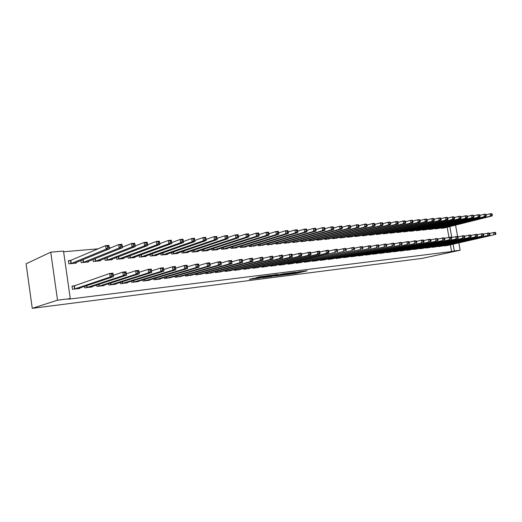 <?xml version="1.0" encoding="UTF-8"?>
<svg xmlns="http://www.w3.org/2000/svg" width="522" height="522" viewBox="0 0 522 522"><rect width="100%" height="100%" fill="white"/><g stroke="black" fill="none" stroke-linecap="round" stroke-linejoin="round"><path stroke-width="0.78" d="M286.65 274.592L296.379 273.332L307.164 270.781L297.56 271.995L299.374 272.027L286.65 274.592M253.274 278.402L249.314 279.374L259.147 278.128L271.009 275.335L259.271 276.83L256.034 277.724L268.256 275.857L261.117 277.606L253.274 278.402M70.287 298.604L57.524 300.189L50.745 252.172L63.514 251.089L70.287 298.604L68.402 299.204L451.608 251.539L454.303 250.958L453.063 244.218M57.524 300.189L32.26 308.332L422.311 258.37L460.163 250.227L454.303 250.958M274.605 276.099L285.547 274.709L296.248 272.158L285.064 273.587L274.605 276.099M271.825 276.516L261.855 277.737L272.334 275.185L277.913 274.415L273.75 275.518L276.836 275.179L283.922 273.691L271.799 276.386M50.745 252.172L26.1 263.799L32.26 308.332M84.597 286.356L84.812 287.831L92.1 286.983L92.042 286.552M80.877 260.55L81.178 262.651L88.472 261.959L88.381 261.346M108.569 283.707L108.765 285.038L115.767 284.222L115.714 283.837M104.87 258.475L105.144 260.367L112.152 259.702L112.067 259.147M131.603 281.143L131.785 282.356L138.513 281.573L138.46 281.221M127.916 256.452L128.177 258.175L134.911 257.529L134.833 257.026M153.749 278.67L153.918 279.772L160.398 279.022L160.345 278.696M150.082 254.495L150.323 256.061L156.802 255.441L156.73 254.984M175.066 276.275L175.216 277.293L181.408 276.268M171.418 252.589L171.64 254.031L177.878 253.431L177.813 253.013M195.587 273.965L195.73 274.898L201.694 273.926M191.959 250.743L192.168 252.074L198.177 251.5L198.119 251.108M215.364 271.727L215.501 272.595L221.25 271.662M211.756 248.955L211.952 250.188L217.746 249.633L217.687 249.275M234.43 269.567L234.561 270.37L240.107 269.482M230.848 247.226L231.031 248.368L236.623 247.833L236.57 247.5M252.831 267.479L252.955 268.23L258.312 267.375M249.275 245.549L249.444 246.612L254.795 245.784M270.605 265.457L270.716 266.155L275.89 265.339M267.062 243.924L267.225 244.916L272.393 244.126M287.766 263.499L287.876 264.152L292.881 263.375M284.255 242.345L284.412 243.278L289.403 242.521M304.359 261.607L304.463 262.22L309.305 261.47M300.874 240.818L301.018 241.693L305.853 240.968M320.41 259.767L320.508 260.347L325.193 259.63M316.945 239.337L317.089 240.166L321.761 239.468M335.946 257.992L336.037 258.54L340.572 257.842M332.501 237.901L332.638 238.678L337.166 238.012M350.986 256.269L351.078 256.785L355.469 256.119M347.567 236.512L347.698 237.242L352.082 236.603M365.557 254.599L365.641 255.088L369.902 254.442M362.164 235.161L362.288 235.853L366.542 235.239M379.683 252.974L379.762 253.438L383.892 252.818M376.31 233.843L376.427 234.508L380.551 233.915M393.373 251.402L393.451 251.845L397.457 251.245M390.032 232.571L390.143 233.197L394.143 232.629M406.664 249.875L406.736 250.292L410.625 249.712M403.343 231.331L403.454 231.931L407.336 231.376M419.558 248.394L419.629 248.792L423.407 248.231M416.269 230.13L416.367 230.698L420.138 230.169M432.086 246.952L432.151 247.33L435.818 246.789M428.816 228.962L428.914 229.504L432.575 228.988M444.248 245.549L444.313 245.914L447.876 245.386M441.005 227.82L441.097 228.342L444.659 227.846M451.608 251.539L450.375 244.825M448.985 237.256L447.145 227.22M171.738 242.573L180.155 239.474L183.059 239.233L183.561 242.476L180.664 242.723L141.142 256.935M160.104 243.565L159.771 243.591M148.215 244.577L147.556 244.629M136.079 245.608L135.074 245.692M123.681 246.658L122.318 246.775M111.01 247.741L109.274 247.885M98.058 248.837L63.612 251.767M434.95 228.388L435.048 228.917L438.663 228.414M438.212 246.24L438.278 246.619L441.893 246.084M422.585 229.543L422.683 230.098L426.402 229.576M425.867 247.663L425.939 248.054L429.658 247.5M409.855 230.724L409.959 231.311L413.783 230.77M413.156 249.124L413.235 249.536L417.058 248.968M396.74 231.944L396.851 232.558L400.792 231.996M400.067 250.632L400.146 251.062L404.093 250.475M383.226 233.203L383.337 233.849L387.402 233.262M386.58 252.185L386.658 252.635L390.724 252.022M369.295 234.495L369.413 235.174L373.602 234.567M372.675 253.777L372.76 254.26L376.949 253.62M354.927 235.827L355.051 236.544L359.371 235.918M358.327 255.428L358.418 255.93L362.738 255.271M340.096 237.203L340.227 237.954L344.683 237.301M343.528 257.124L343.62 257.653L348.076 256.974M324.788 238.613L324.925 239.415L329.526 238.737M328.24 258.873L328.338 259.434L332.945 258.729M308.978 240.074L309.122 240.923L313.872 240.211M312.456 260.68L312.554 261.274L317.311 260.543M292.633 241.575L292.783 242.482L297.697 241.738M296.137 262.546L296.242 263.179L301.161 262.416M275.733 243.128L275.89 244.087L280.973 243.317M279.257 264.471L279.368 265.15L284.457 264.347M258.246 244.727L258.416 245.758L263.669 244.948M261.796 266.461L261.913 267.179L267.179 266.35M240.14 246.377L240.322 247.48L245.816 246.958L245.764 246.632M243.715 268.517L243.839 269.287L249.294 268.419M221.387 248.087L221.576 249.268L227.272 248.726L227.214 248.374M224.982 270.637L225.112 271.473L230.763 270.566M201.949 249.842L202.151 251.121L208.05 250.56L207.991 250.182M205.564 272.836L205.707 273.737L211.56 272.784M181.78 251.656L181.995 253.04L188.122 252.459L188.057 252.054M185.421 275.114L185.571 276.086L191.646 275.087M160.854 253.535L161.083 255.036L167.438 254.429L167.373 253.992M164.508 277.463L164.671 278.52L170.975 277.469M139.106 255.467L139.354 257.105L145.958 256.478L145.886 255.995M142.787 279.896L142.956 281.051L149.56 280.281L149.507 279.949M116.504 257.457L116.771 259.258L123.642 258.605L123.564 258.077M120.204 282.415L120.393 283.687L127.257 282.885L127.198 282.513M92.994 259.506L93.281 261.496L100.426 260.817L100.341 260.237M96.707 285.019L96.909 286.421L104.054 285.593L103.995 285.182M70.809 260.432L68.421 260.967M70.392 260.471L68.375 260.661L68.826 263.832L76.271 263.121L76.179 262.481M74.026 285.854L72.01 286.089L72.467 289.273L79.905 288.405L79.84 287.955M74.444 285.808L109.692 273.502L112.993 273.15L113.509 276.634L77.915 288.607M451.817 237.445L449.807 226.555M460.163 250.227L458.818 242.919M457.637 236.538L455.53 225.119M284.131 274.866L294.434 272.464L288.601 273.384L281.86 275.009L284.131 274.866M269.515 276.543L276.392 275.375L269.515 276.543L269.411 275.897M443.72 228.088L491.972 215.991L490.471 216.121L490.027 213.792L486.165 214.77M491.593 214.203L490.027 213.792L491.535 213.668L492.194 214.15L491.593 214.203L491.77 215.136L492.37 215.084L492.194 214.15M491.77 215.136L490.471 216.121L442.069 228.251M492.37 215.084L491.972 215.991M445.286 245.797L493.995 234.815L446.936 245.608M489.558 233.393L495.052 232.316L495.724 232.838L495.124 232.903L495.3 233.843L495.9 233.778L495.724 232.838M495.3 233.843L493.995 234.815L493.551 232.473L495.124 232.903M495.489 234.652L495.9 233.778M437.71 228.662L485.923 216.513L484.396 216.643L483.959 214.294L480.018 215.299M485.532 214.712L483.959 214.294L485.486 214.17L486.139 214.659L485.532 214.712L485.708 215.651L486.321 215.599L486.139 214.659M485.708 215.651L484.396 216.643L436.033 228.825M486.321 215.599L485.923 216.513M431.609 229.243L479.783 217.041L478.237 217.172L477.793 214.803L473.774 215.834M479.372 215.227L477.793 214.803L479.346 214.679L479.992 215.175L479.372 215.227L479.548 216.173L480.168 216.121L479.992 215.175M479.548 216.173L478.237 217.172L429.913 229.406M480.168 216.121L479.783 217.041M439.263 246.501L487.939 235.481L440.933 246.306M483.437 234.058L489.016 232.962L489.682 233.491L489.075 233.556L489.251 234.502L489.858 234.43L489.682 233.491M489.251 234.502L487.939 235.481L487.496 233.125L489.075 233.556M489.46 235.318L489.858 234.43M433.149 247.213L481.793 236.159L434.846 247.017M477.219 234.73L482.889 233.615L483.548 234.15L482.935 234.215L483.111 235.168L483.731 235.102L483.548 234.15M483.111 235.168L481.793 236.159L481.343 233.778L482.935 234.215M483.339 235.99L483.731 235.102M425.423 229.837L473.552 217.576L471.979 217.713L471.536 215.325L467.438 216.382M473.121 215.749L471.536 215.325L473.108 215.195L473.748 215.697L473.121 215.749L473.297 216.702L473.93 216.65L473.748 215.697M473.297 216.702L471.979 217.713L423.701 230M473.93 216.65L473.552 217.576M419.146 230.43L467.223 218.118L465.624 218.255L465.174 215.854L460.998 216.937M466.772 216.278L465.174 215.854L466.772 215.716L467.412 216.225L466.772 216.278L466.949 217.243L467.588 217.185L467.412 216.225M466.949 217.243L465.624 218.255L417.398 230.6M467.588 217.185L467.223 218.118M426.95 247.937L475.549 236.844L428.673 247.735M470.903 235.422L476.671 234.28L477.323 234.822L476.697 234.887L476.873 235.846L477.499 235.781L477.323 234.822M476.873 235.846L475.549 236.844L475.098 234.45L476.697 234.887M477.115 236.668L477.499 235.781M420.66 248.668L469.206 237.543L422.409 248.465M464.489 236.12L470.355 234.959L470.994 235.5L470.361 235.572L470.537 236.538L471.177 236.466L470.994 235.5M470.537 236.538L469.206 237.543L468.756 235.128L470.361 235.572M470.798 237.366L471.177 236.466M412.778 231.037L460.789 218.672L459.164 218.809L458.714 216.389L454.46 217.498M460.319 216.819L458.714 216.389L460.339 216.252L460.965 216.76L460.319 216.819L460.495 217.785L461.148 217.733L460.965 216.76M460.495 217.785L459.164 218.809L411.003 231.207M461.148 217.733L460.789 218.672M414.272 249.418L462.766 238.247L416.047 249.209M457.97 236.831L463.934 235.644L464.567 236.192L463.921 236.264L464.104 237.236L464.75 237.164L464.567 236.192M464.104 237.236L462.766 238.247L462.316 235.813L463.921 236.264M464.384 238.071L464.75 237.164M406.312 231.657L454.257 219.233L452.607 219.37L452.156 216.93L447.817 218.072M453.768 217.367L452.156 216.93L453.807 216.793L454.427 217.309L453.768 217.367L453.944 218.346L454.603 218.287L454.427 217.309M453.944 218.346L452.607 219.37L404.511 231.827M454.603 218.287L454.257 219.233M407.793 250.168L456.221 238.965L409.594 249.96M451.347 237.556L457.416 236.335L458.042 236.897L457.383 236.968L457.566 237.947L458.225 237.875L458.042 236.897M457.566 237.947L456.221 238.965L455.765 236.512L457.383 236.968M457.866 238.789L458.225 237.875M399.754 232.283L447.615 219.801L445.938 219.945L445.488 217.485L441.064 218.653M447.106 217.922L445.488 217.485L447.165 217.341L447.778 217.863L447.106 217.922L447.289 218.907L447.961 218.848L447.778 217.863M447.289 218.907L445.938 219.945L397.921 232.46M447.961 218.848L447.615 219.801M393.092 232.916L440.875 220.382L439.172 220.525L438.715 218.046L434.2 219.247M440.34 218.49L438.715 218.046L440.418 217.902L441.018 218.431L440.34 218.49L440.522 219.481L441.201 219.423L441.018 218.431M440.522 219.481L439.172 220.525L391.239 233.093M441.201 219.423L440.875 220.382M386.332 233.562L434.017 220.969L432.288 221.119L431.831 218.614L427.224 219.847M433.462 219.064L431.831 218.614L433.56 218.47L434.154 219.005L433.462 219.064L433.645 220.062L434.337 220.003L434.154 219.005M433.645 220.062L432.288 221.119L384.446 233.739M434.337 220.003L434.017 220.969M379.468 234.215L427.048 221.569L425.293 221.72L424.836 219.194L420.138 220.46M426.474 219.645L424.836 219.194L426.591 219.051L427.179 219.586L426.474 219.645L426.657 220.656L427.361 220.597L427.179 219.586M426.657 220.656L425.293 221.72L377.556 234.398M427.361 220.597L427.048 221.569M372.499 234.88L419.969 222.176L418.181 222.333L417.724 219.782L412.928 221.087M419.368 220.238L417.724 219.782L419.512 219.638L420.086 220.18L419.368 220.238L419.551 221.256L420.269 221.197L420.086 220.18M419.551 221.256L418.181 222.333L370.555 235.063M420.269 221.197L419.969 222.176M365.42 235.552L412.772 222.796L410.951 222.953L410.488 220.382L405.601 221.72M412.145 220.845L410.488 220.382L412.308 220.232L412.869 220.78L412.145 220.845L412.328 221.87L413.059 221.811L412.869 220.78M412.328 221.87L410.951 222.953L363.449 235.742M413.059 221.811L412.772 222.796M358.236 236.238L405.45 223.423L403.597 223.579L403.134 220.995L398.142 222.372M404.798 221.458L403.134 220.995L404.987 220.839L405.542 221.393L404.798 221.458L404.987 222.496L405.724 222.431L405.542 221.393M404.987 222.496L403.597 223.579L356.226 236.433M405.724 222.431L405.45 223.423M350.934 236.936L398.005 224.062L396.126 224.225L395.656 221.615L390.56 223.031M397.327 222.085L395.656 221.615L397.542 221.458L398.084 222.02L397.327 222.085L397.516 223.129L398.266 223.064L398.084 222.02M397.516 223.129L396.126 224.225L348.892 237.132M398.266 223.064L398.005 224.062M343.515 237.64L390.43 224.714L388.518 224.878L388.055 222.242L382.854 223.697M389.732 222.718L388.055 222.242L389.967 222.085L390.495 222.653L389.732 222.718L389.921 223.768L390.684 223.703L390.495 222.653M389.921 223.768L388.518 224.878L341.447 237.843M390.684 223.703L390.43 224.714M335.979 238.365L382.73 225.373L380.786 225.543L380.316 222.887L375.005 224.382M382 223.364L380.316 222.887L382.261 222.724L382.783 223.299L382 223.364L382.189 224.427L382.965 224.362L382.783 223.299M382.189 224.427L380.786 225.543L333.871 238.561M382.965 224.362L382.73 225.373M328.318 239.089L374.894 226.046L372.917 226.215L372.44 223.54L367.025 225.08M374.137 224.023L372.44 223.54L374.424 223.37L374.926 223.951L374.137 224.023L374.326 225.093L375.116 225.028L374.926 223.951M374.326 225.093L372.917 226.215L326.185 239.298M375.116 225.028L374.894 226.046M320.534 239.833L366.92 226.731L364.904 226.907L364.434 224.199L358.895 225.791M366.137 224.688L364.434 224.199L366.451 224.036L366.94 224.623L366.137 224.688L366.327 225.772L367.129 225.7L366.94 224.623M366.327 225.772L364.904 226.907L318.361 240.042M367.129 225.7L366.92 226.731M312.626 240.59L358.81 227.429L356.754 227.605L356.278 224.878L350.627 226.515M357.988 225.367L356.278 224.878L358.333 224.708L358.81 225.302L357.988 225.367L358.183 226.463L358.999 226.391L358.81 225.302M358.183 226.463L356.754 227.605L310.42 240.799M358.999 226.391L358.81 227.429M304.587 241.353L350.549 228.14L348.461 228.316L347.985 225.563L342.21 227.253M349.701 226.065L347.985 225.563L350.073 225.393L350.536 225.993L349.701 226.065L349.89 227.161L350.725 227.096L350.536 225.993M349.89 227.161L348.461 228.316L302.336 241.569M350.725 227.096L350.549 228.14M296.411 242.136L342.138 228.858L340.011 229.041L339.535 226.267L333.636 228.01M341.257 226.77L339.535 226.267L341.662 226.091L342.112 226.698L341.257 226.77L341.453 227.879L342.301 227.807L342.112 226.698M341.453 227.879L340.011 229.041L294.127 242.352M342.301 227.807L342.138 228.858M288.098 242.926L333.578 229.595L331.418 229.778L330.935 226.979L324.906 228.773M332.664 227.488L330.935 226.979L333.101 226.796L333.532 227.416L332.664 227.488L332.86 228.61L333.728 228.532L333.532 227.416M332.86 228.61L331.418 229.778L285.775 243.148M333.728 228.532L333.578 229.595M279.642 243.735L324.86 230.346L322.655 230.535L322.178 227.703L316.012 229.563M323.914 228.218L322.178 227.703L324.377 227.52L324.795 228.147L323.914 228.218L324.11 229.347L324.991 229.275L324.795 228.147M324.11 229.347L322.655 230.535L277.28 243.957M324.991 229.275L324.86 230.346M271.042 244.55L315.986 231.109L313.735 231.298L313.252 228.447L306.956 230.359M315.001 228.962L313.252 228.447L315.497 228.258L315.901 228.89L315.001 228.962L315.197 230.104L316.097 230.032L315.901 228.89M315.197 230.104L313.735 231.298L268.641 244.779M316.097 230.032L315.986 231.109M262.292 245.386L306.936 231.885L304.652 232.081L304.163 229.197L297.729 231.181M305.918 229.719L304.163 229.197L306.453 229.008L306.838 229.647L305.918 229.719L306.114 230.874L307.034 230.796L306.838 229.647M306.114 230.874L304.652 232.081L259.852 245.621M307.034 230.796L306.936 231.885M253.392 246.234L297.723 232.675L295.393 232.877L294.904 229.967L288.327 232.016M296.666 230.496L294.904 229.967L297.233 229.771L297.599 230.417L296.666 230.496L296.861 231.657L297.794 231.579L297.599 230.417M296.861 231.657L295.393 232.877L250.906 246.469M297.794 231.579L297.723 232.675M244.335 247.095L288.333 233.478L285.958 233.686L285.469 230.75L278.741 232.871M287.237 231.285L285.469 230.75L287.844 230.548L288.19 231.2L287.237 231.285L287.433 232.46L288.385 232.381L288.19 231.2M287.433 232.46L285.958 233.686L241.81 247.337M288.385 232.381L288.333 233.478M401.222 250.938L449.572 239.696L403.049 250.723M444.62 238.286L450.786 237.047L451.406 237.608L450.74 237.68L450.923 238.671L451.589 238.6L451.406 237.608M450.923 238.671L449.572 239.696L449.116 237.223L450.74 237.68M451.243 239.513L451.589 238.6M394.547 251.715L442.813 240.44L396.4 251.5M437.775 239.037L444.059 237.764L444.666 238.332L443.987 238.41L444.17 239.409L444.848 239.33L444.666 238.332M444.17 239.409L442.813 240.44L442.356 237.947L443.987 238.41M444.516 240.257L444.848 239.33M387.768 252.504L435.948 241.197L389.647 252.289M430.826 239.794L437.214 238.495L437.821 239.069L437.129 239.148L437.312 240.153L438.004 240.081L437.821 239.069M437.312 240.153L435.948 241.197L435.485 238.684L437.129 239.148M437.671 241.007L438.004 240.081M380.884 253.307L428.967 241.967L382.796 253.085M394.254 243.8L401.268 242.338L401.816 242.945L401.066 243.03L401.255 244.081L402.005 243.996L401.816 242.945L406.853 241.745L408.7 241.542L409.261 242.149L408.524 242.228L408.713 243.265L409.45 243.187L409.261 242.149L414.194 240.955L416.008 240.766L416.582 241.36L415.851 241.438L416.041 242.469L416.765 242.391L416.582 241.36L421.411 240.185L423.192 239.996L423.779 240.583L423.061 240.662L423.251 241.686L423.962 241.608L423.779 240.583L428.503 239.428L430.265 239.239L430.852 239.82L430.154 239.898L430.337 240.91L431.041 240.838L430.852 239.82M430.337 240.91L428.967 241.967L428.503 239.428L430.154 239.898M430.722 241.771L431.041 240.838M373.896 254.123L421.867 242.743L375.84 253.894M423.251 241.686L421.867 242.743L421.411 240.185L423.061 240.662M423.655 242.547L423.962 241.608M366.803 254.951L414.657 243.539L368.773 254.723M416.041 242.469L414.657 243.539L414.194 240.955L415.851 241.438M416.471 243.337L416.765 242.391M359.593 255.793L407.317 244.342L361.596 255.558M408.713 243.265L407.317 244.342L406.853 241.745L408.524 242.228M409.163 244.139L409.45 243.187M352.272 256.648L399.859 245.164L354.308 256.406M401.255 244.081L399.859 245.164L399.389 242.541L401.066 243.03M401.738 244.955L402.005 243.996M344.833 257.516L392.27 245.999L346.902 257.274M386.561 244.648L393.712 243.148L394.247 243.761L393.484 243.846L393.673 244.903L394.436 244.818L394.247 243.761M393.673 244.903L392.27 245.999L391.8 243.35L393.484 243.846M394.175 245.784L394.436 244.818M337.277 258.397L384.551 246.847L339.372 258.149M378.724 245.51L386.019 243.97L386.548 244.59L385.771 244.674L385.96 245.745L386.737 245.66L386.548 244.59M385.96 245.745L384.551 246.847L384.075 244.179L385.771 244.674M386.489 246.632L386.737 245.66M329.591 259.29L376.695 247.709L331.724 259.042M370.757 246.384L378.196 244.805L378.711 245.431L377.921 245.523L378.111 246.599L378.9 246.508L378.711 245.431M378.111 246.599L376.695 247.709L376.218 245.014L377.921 245.523M378.672 247.493L378.9 246.508M321.787 260.197L368.702 248.589L323.953 259.949M362.64 247.278L370.235 245.653L370.737 246.293L369.935 246.377L370.124 247.467L370.927 247.376L370.737 246.293M370.124 247.467L368.702 248.589L368.225 245.869L369.935 246.377M370.711 248.368L370.927 247.376M313.852 261.124L360.565 249.483L316.058 260.87M354.386 248.191L362.137 246.521L362.62 247.167L361.805 247.252L361.994 248.348L362.816 248.263L362.62 247.167M361.994 248.348L360.565 249.483L360.089 246.743L361.805 247.252M362.614 249.255L362.816 248.263M305.781 262.064L352.285 250.39L308.026 261.803M345.982 249.118L353.89 247.402L354.36 248.054L353.531 248.146L353.72 249.255L354.555 249.164L354.36 248.054M353.72 249.255L352.285 250.39L351.802 247.624L353.531 248.146M354.366 250.162L354.555 249.164M297.579 263.023L343.854 251.317L299.863 262.755M337.421 250.064L345.492 248.302L345.956 248.961L345.101 249.053L345.296 250.168L346.145 250.077L345.956 248.961M345.296 250.168L343.854 251.317L343.372 248.524L345.101 249.053M345.975 251.082L346.145 250.077M289.24 263.995L335.268 252.263L291.557 263.727M328.703 251.023L336.944 249.216L337.388 249.881L336.527 249.973L336.716 251.102L337.584 251.01L337.388 249.881M336.716 251.102L335.268 252.263L334.785 249.444L336.527 249.973M337.427 252.022L337.584 251.01M280.758 264.987L326.524 253.222L328.723 252.981L283.113 264.713M319.823 252.009L328.24 250.142L328.671 250.821L327.79 250.919L327.979 252.054L328.86 251.956L328.671 250.821M327.979 252.054L326.524 253.222L326.041 250.377L327.79 250.919M328.723 252.981L328.86 251.956M272.125 265.992L317.617 254.201L319.862 253.953L274.526 265.711M310.779 253.013L319.373 251.095L319.784 251.78L318.89 251.872L319.086 253.02L319.979 252.922L319.784 251.78M319.086 253.02L317.617 254.201L317.135 251.33L318.89 251.872M319.862 253.953L319.979 252.922M263.349 267.016L308.548 255.199L310.831 254.945L265.789 266.729M301.566 254.038L310.342 252.061L310.734 252.752L309.82 252.85L310.016 254.012L310.929 253.907L310.734 252.752M310.016 254.012L308.548 255.199L308.058 252.302L309.82 252.85M310.831 254.945L310.929 253.907M254.416 268.054L299.302 256.211L301.631 255.956L256.902 267.766M292.17 255.082L301.142 253.04L301.514 253.744L300.581 253.842L300.776 255.017L301.709 254.912L301.514 253.744M300.776 255.017L299.302 256.211L298.812 253.287L300.581 253.842M301.631 255.956L301.709 254.912M245.327 269.117L289.88 257.248L292.248 256.987L247.852 268.823M282.598 256.145L291.759 254.044L292.118 254.756L291.165 254.86L291.361 256.041L292.313 255.937L292.118 254.756M291.361 256.041L289.88 257.248L289.39 254.299L291.165 254.86M292.248 256.987L292.313 255.937M235.122 247.976L278.761 234.3L276.34 234.508L275.851 231.546L268.967 233.739M277.626 232.088L275.851 231.546L278.272 231.344L278.598 232.003L277.626 232.088L277.821 233.275L278.794 233.19L278.598 232.003M277.821 233.275L276.34 234.508L232.544 248.224M278.794 233.19L278.761 234.3M236.075 270.194L280.275 258.305L282.696 258.038L238.645 269.894M272.836 257.235L282.2 255.062L282.539 255.787L281.567 255.891L281.769 257.085L282.735 256.981L282.539 255.787M281.769 257.085L280.275 258.305L279.785 255.323L281.567 255.891M282.696 258.038L282.735 256.981M225.739 248.87L269.006 235.141L266.533 235.35L266.044 232.355L259.01 234.632M267.832 232.903L266.044 232.355L268.51 232.153L268.817 232.825L267.832 232.903L268.027 234.104L269.013 234.019L268.817 232.825M268.027 234.104L266.533 235.35L223.116 249.118M269.013 234.019L269.006 235.141M226.659 271.296L270.487 259.382L272.954 259.108L229.275 270.99M262.886 258.344L272.458 256.106L272.771 256.837L271.786 256.941L271.982 258.149L272.973 258.044L272.771 256.837M271.982 258.149L270.487 259.382L269.991 256.367L271.786 256.941M272.954 259.108L272.973 258.044M216.193 249.784L259.056 235.996L256.537 236.212L256.048 233.184L248.85 235.546M257.842 233.739L256.048 233.184L258.566 232.975L258.847 233.654L257.842 233.739L258.038 234.952L259.042 234.867L258.847 233.654M258.038 234.952L256.537 236.212L213.524 250.038M259.042 234.867L259.056 235.996M217.067 272.412L260.504 260.478L263.016 260.204L219.736 272.099M252.739 259.48L262.52 257.17L262.814 257.907L261.809 258.018L262.005 259.232L263.016 259.127L262.814 257.907M262.005 259.232L260.504 260.478L260.008 257.437L261.809 258.018M263.016 260.204L263.016 259.127M206.464 250.71L248.909 236.864L246.345 237.086L245.849 234.032L238.482 236.479M247.65 234.593L245.849 234.032L248.42 233.817L248.681 234.508L247.65 234.593L247.852 235.813L248.877 235.729L248.681 234.508M247.852 235.813L246.345 237.086L203.75 250.971M248.877 235.729L248.909 236.864M207.306 273.548L250.319 261.594L252.883 261.313L210.02 273.234M242.384 260.641L249.823 258.527L252.387 258.253L252.661 259.003L251.63 259.114L251.832 260.341L252.857 260.23L252.661 259.003M251.832 260.341L250.319 261.594L249.823 258.527L251.63 259.114M252.883 261.313L252.857 260.23M196.559 251.65L238.567 237.751L235.944 237.98L235.448 234.893L227.912 237.438M237.256 235.461L235.448 234.893L238.071 234.678L238.306 235.37L237.256 235.461L237.458 236.694L238.508 236.61L238.306 235.37M237.458 236.694L235.944 237.98L193.792 251.917M238.508 236.61L238.567 237.751M197.355 274.709L239.931 262.736L242.547 262.449L200.122 274.389M231.82 261.829L239.435 259.636L242.051 259.356L242.299 260.119L241.249 260.23L241.451 261.47L242.502 261.359L242.299 260.119M241.451 261.47L239.931 262.736L239.435 259.636L241.249 260.23M242.547 262.449L242.502 261.359M186.478 252.615L228.01 238.658L225.334 238.887L224.838 235.774L217.126 238.417L216.924 237.158L215.834 237.249L216.036 238.515L217.126 238.417L217.237 239.585L214.509 239.82L173.33 253.868M226.652 236.349L224.838 235.774L227.514 235.552L227.722 236.257L226.652 236.349L226.855 237.595L227.925 237.503L227.722 236.257M226.855 237.595L225.334 238.887L183.659 252.883M227.925 237.503L228.01 238.658M187.228 275.89L229.334 263.904L232.003 263.61L190.047 275.564M221.041 263.042L228.838 260.772L231.507 260.485L231.729 261.254L230.659 261.372L230.861 262.625L231.931 262.507L231.729 261.254M230.861 262.625L229.334 263.904L228.838 260.772L230.659 261.372M232.003 263.61L231.931 262.507M216.036 238.515L214.509 239.82L214.007 236.668L206.112 239.422M215.834 237.249L214.007 236.668L216.734 236.446L216.924 237.158M176.201 253.594L217.237 239.585M176.906 277.097L218.522 265.091L221.243 264.791L179.777 276.758M210.04 264.282L218.02 261.927L220.741 261.633L220.943 262.416L219.853 262.533L220.056 263.799L221.145 263.682L220.943 262.416M220.056 263.799L218.522 265.091L218.02 261.927L219.853 262.533M221.243 264.791L221.145 263.682M165.728 254.592L206.242 240.531L203.463 240.766L202.96 237.588L194.876 240.453M204.787 238.176L202.96 237.588L205.74 237.353L205.903 238.078L204.787 238.176L204.989 239.448L206.105 239.35L205.903 238.078M204.989 239.448L203.463 240.766L162.805 254.873M206.105 239.35L206.242 240.531M169.337 277.965L210.262 265.998L207.482 266.305L206.98 263.108L209.759 262.807L209.935 263.603L208.82 263.721L209.022 265L210.138 264.882L209.935 263.603M166.394 278.324L207.482 266.305L209.022 265M198.81 265.554L206.98 263.108L208.82 263.721M210.262 265.998L210.138 264.882M155.06 255.61L195.019 241.49L192.181 241.738L191.678 238.521L183.411 241.503M193.512 239.115L191.678 238.521L194.517 238.286L194.654 239.024L193.512 239.115L193.714 240.401L194.856 240.309L194.654 239.024M193.714 240.401L192.181 241.738L152.078 255.891M194.856 240.309L195.019 241.49M155.673 279.57L196.213 267.545L199.052 267.231L158.655 279.224M187.352 266.853L195.711 264.308L198.549 264.008L198.693 264.811L197.557 264.935L197.76 266.227L198.895 266.103L198.693 264.811M197.76 266.227L196.213 267.545L195.711 264.308L197.557 264.935M199.052 267.231L198.895 266.103M144.189 256.648L183.561 242.476L183.163 239.983L182.002 240.081L182.204 241.379L183.366 241.281M182.204 241.379L180.664 242.723L180.155 239.474L182.002 240.081M183.163 239.983L183.059 239.233M147.804 280.477L187.607 268.491L184.71 268.81L184.201 265.541L187.098 265.228L187.607 268.491L187.215 266.044L186.054 266.174L186.256 267.479L187.418 267.355M144.751 280.843L184.71 268.81L186.256 267.479M175.666 268.178L184.201 265.541L186.054 266.174M187.098 265.228L187.215 266.044M133.103 257.705L171.862 243.48L168.9 243.735L168.391 240.453L159.784 243.683M170.244 241.06L168.391 240.453L171.36 240.205L171.862 243.48L171.431 240.962L170.244 241.06L170.446 242.378L171.634 242.273M170.446 242.378L168.9 243.735L129.998 257.998M171.431 240.962L171.36 240.205M163.732 269.535L172.443 266.794L175.405 266.481L175.914 269.776L136.705 281.782M175.699 268.628L175.914 269.776L172.952 270.102L172.443 266.794L174.309 267.434L174.511 268.758L175.699 268.628L175.49 267.31L174.309 267.434M133.606 282.141L172.952 270.102L174.511 268.758M175.405 266.481L175.49 267.31M121.796 258.781L159.908 244.511L156.881 244.766L156.372 241.445L147.582 244.818M158.231 242.064L156.372 241.445L159.399 241.197L159.908 244.511L159.445 241.967L158.231 242.064L158.434 243.396L159.647 243.291M158.434 243.396L156.881 244.766L118.638 259.082M159.445 241.967L159.399 241.197M125.417 283.087L163.973 271.088L160.946 271.42L160.437 268.08L163.464 267.753L163.973 271.088L163.516 268.595L162.303 268.726L162.512 270.063L163.719 269.933M122.252 283.466L160.946 271.42L162.512 270.063M151.543 270.925L160.437 268.08L162.303 268.726M163.464 267.753L163.516 268.595M110.266 259.878L147.693 245.555L144.601 245.823L144.092 242.462L135.12 245.986M145.958 243.089L144.092 242.462L147.191 242.208L147.693 245.555L147.197 242.984L145.958 243.089L146.16 244.433L147.4 244.329M146.16 244.433L144.601 245.823L107.043 260.184M147.197 242.984L147.191 242.208M139.08 272.353L148.163 269.391L151.256 269.058L151.772 272.425L113.887 284.444M151.484 271.264L151.772 272.425L148.679 272.771L148.163 269.391L150.042 270.05L150.245 271.401L151.484 271.264L151.276 269.913L150.042 270.05M110.664 284.816L148.679 272.771L150.245 271.401M111.082 284.718L110.827 282.976L111.082 284.718M151.256 269.058L151.276 269.913M98.508 261L135.218 246.632L132.053 246.899L131.544 243.506L122.376 247.187M133.417 244.139L131.544 243.506L134.709 243.245L135.218 246.632L134.683 244.035L133.417 244.139L133.619 245.497L134.885 245.392M133.619 245.497L132.053 246.899L95.219 261.313M134.683 244.035L134.709 243.245M126.344 273.822L135.622 270.729L138.787 270.396L139.296 273.796L102.136 285.815M138.976 272.628L139.296 273.796L136.138 274.148L135.622 270.729L137.508 271.394L137.71 272.765L138.976 272.628L138.774 271.264L137.508 271.394M98.847 286.2L136.138 274.148L137.71 272.765M99.252 286.102L98.997 284.268L99.252 286.102M138.787 270.396L138.774 271.264M86.515 262.142L122.455 247.722L119.225 248.002L118.716 244.57L109.352 248.42M120.589 245.209L118.716 244.57L121.946 244.303L122.455 247.722L121.887 245.105L120.589 245.209L120.797 246.586L122.089 246.475M120.797 246.586L119.225 248.002L83.155 262.462M121.887 245.105L121.946 244.303M90.143 287.198L126.546 275.198L123.316 275.557L122.8 272.099L126.037 271.76L126.546 275.198L125.985 272.634L124.693 272.778L124.895 274.161L126.187 274.017M86.789 287.602L123.316 275.557L124.895 274.161M113.32 275.322L122.8 272.099L124.693 272.778M126.037 271.76L125.985 272.634M109.007 247.585L108.804 246.195L107.48 246.306L107.682 247.696L109.007 247.585L109.411 248.844L106.103 249.131L105.594 245.66L108.902 245.386L109.411 248.844L74.281 263.264M107.48 246.306L105.594 245.66L70.535 260.439L70.842 263.636M107.682 247.696L106.103 249.131L70.985 263.603M108.804 246.195L108.902 245.386M113.117 275.44L113.509 276.634L110.207 276.993L109.692 273.502L111.584 274.187L111.793 275.583L113.117 275.44L112.909 274.043L111.584 274.187M74.483 289.038L110.207 276.993L111.793 275.583M72.043 286.31L74.17 285.821L74.626 289.005M112.993 273.15L112.909 274.043M296.268 272.673L296.379 273.332M294.917 272.889L295.028 273.567M282.193 274.272L282.298 274.892M273.789 274.931L273.88 275.486M273.189 275.022L273.306 275.72M271.805 275.309L271.91 275.962M261.626 276.464L261.705 276.941M260.204 276.647L260.289 277.189M442.369 227.481L442.493 228.153M442.082 227.553L442.206 228.218M445.416 245.771L445.331 245.301M445.71 245.712L445.625 245.236M436.333 228.036L436.457 228.727M436.04 228.114L436.17 228.793M430.206 228.603L430.337 229.315M429.919 228.682L430.043 229.38M439.393 246.475L439.309 245.992M439.687 246.417L439.596 245.927M433.286 247.187L433.195 246.697M433.58 247.128L433.488 246.625M423.994 229.178L424.125 229.902M423.701 229.256L423.831 229.974M417.691 229.765L417.822 230.502M417.398 229.837L417.535 230.574M427.087 247.911L426.996 247.408M427.381 247.846L427.283 247.337M420.791 248.642L420.699 248.126M421.091 248.583L420.993 248.061M411.29 230.352L411.427 231.115M411.003 230.43L411.134 231.181M414.409 249.385L414.318 248.857M414.703 249.327L414.612 248.792M404.798 230.952L404.942 231.729M404.511 231.031L404.648 231.801M407.93 250.142L407.832 249.601M408.224 250.084L408.126 249.536M398.208 231.559L398.351 232.362M397.921 231.637L398.058 232.427M391.52 232.179L391.663 232.995M391.226 232.257L391.369 233.066M384.727 232.805L384.877 233.641M384.433 232.884L384.583 233.712M377.83 233.438L377.987 234.3M377.543 233.517L377.693 234.371M370.829 234.084L370.985 234.965M370.542 234.163L370.692 235.037M363.717 234.737L363.88 235.644M363.429 234.815L363.586 235.716M356.5 235.402L356.656 236.329M356.206 235.481L356.363 236.401M349.159 236.075L349.329 237.027M348.866 236.153L349.035 237.099M341.708 236.753L341.877 237.738M341.414 236.838L341.584 237.81M334.132 237.445L334.308 238.463M333.839 237.53L334.015 238.534M326.433 238.149L326.615 239.193M326.146 238.234L326.322 239.265M318.616 238.867L318.798 239.937M318.322 238.945L318.505 240.009M310.662 239.591L310.851 240.694M310.375 239.67L310.557 240.766M302.577 240.322L302.773 241.464M302.29 240.407L302.479 241.536M294.362 241.073L294.558 242.247M294.069 241.157L294.264 242.319M286.004 241.83L286.206 243.043M285.717 241.914L285.912 243.115M277.502 242.6L277.711 243.852M277.215 242.684L277.423 243.924M268.856 243.382L269.071 244.674M268.569 243.467L268.778 244.753M260.06 244.172L260.282 245.51M259.773 244.263L259.995 245.588M251.115 244.981L251.336 246.364M250.828 245.066L251.049 246.443M242.006 245.797L242.241 247.232M241.719 245.888L241.947 247.304M401.353 250.912L401.255 250.358M401.653 250.847L401.548 250.286M394.678 251.689L394.58 251.121M394.978 251.624L394.873 251.049M387.905 252.478L387.8 251.898M388.198 252.413L388.094 251.826M381.021 253.281L380.916 252.681M381.321 253.216L381.21 252.615M374.039 254.097L373.928 253.483M374.333 254.031L374.222 253.411M366.94 254.925L366.829 254.292M367.234 254.86L367.123 254.221M359.73 255.767L359.619 255.114M360.03 255.702L359.912 255.043M352.409 256.615L352.298 255.95M352.709 256.55L352.591 255.878M344.97 257.483L344.853 256.798M345.264 257.418L345.146 256.726M337.414 258.364L337.29 257.659M337.708 258.299L337.584 257.587M329.734 259.264L329.61 258.534M330.028 259.199L329.904 258.462M321.924 260.171L321.8 259.421M322.224 260.106L322.094 259.349M313.99 261.098L313.859 260.328M314.283 261.033L314.153 260.256M305.925 262.037L305.788 261.241M306.218 261.972L306.081 261.17M297.723 262.997L297.586 262.175M298.016 262.925L297.879 262.103M289.384 263.969L289.24 263.121M289.677 263.897L289.534 263.049M280.895 264.954L280.751 264.08M281.188 264.889L281.045 264.008M272.269 265.959L272.119 265.059M272.562 265.894L272.412 264.98M263.493 266.983L263.336 266.05M263.78 266.918L263.63 265.979M254.56 268.027L254.403 267.062M254.847 267.962L254.69 266.983M245.47 269.084L245.307 268.086M245.758 269.019L245.594 268.008M232.74 246.625L232.975 248.113M232.453 246.717L232.688 248.191M236.218 270.168L236.048 269.13M236.505 270.096L236.335 269.052M223.305 247.467L223.547 249.014M223.018 247.558L223.259 249.085M226.796 271.264L226.626 270.187M227.09 271.199L226.913 270.109M213.694 248.328L213.948 249.927M213.413 248.42L213.661 250.005M217.211 272.38L217.035 271.264M217.498 272.314L217.322 271.186M203.913 249.196L204.174 250.86M203.632 249.288L203.887 250.932M207.443 273.521L207.26 272.36M207.73 273.45L207.547 272.282M193.949 250.077L194.223 251.806M193.669 250.168L193.936 251.885M197.499 274.676L197.309 273.476M197.786 274.611L197.597 273.391M183.803 250.971L184.083 252.772M183.522 251.069L183.796 252.85M187.372 275.857L187.176 274.605M187.659 275.792L187.457 274.526M173.461 251.878L173.754 253.757M173.187 251.976L173.467 253.836M177.049 277.065L176.847 275.753M177.336 276.993L177.134 275.675M162.929 252.805L163.223 254.762M162.649 252.902L162.949 254.84M166.538 278.291L166.329 276.928M166.818 278.219L166.603 276.843M152.189 253.738L152.502 255.78M151.915 253.836L152.222 255.858M155.817 279.538L155.602 278.115M156.098 279.472L155.876 278.03M141.24 254.684L141.566 256.824M140.966 254.782L141.286 256.902M144.894 280.816L144.666 279.322M145.168 280.745L144.946 279.237M130.082 255.643L130.415 257.888M129.808 255.747L130.141 257.966M133.749 282.115L133.521 280.549M134.03 282.043L133.795 280.464M118.703 256.615L119.049 258.971M118.435 256.72L118.775 259.049M122.396 283.439L122.148 281.802M122.67 283.368L122.422 281.71M107.095 257.607L107.46 260.073L107.095 257.607M106.827 257.711L107.186 260.152M110.808 284.79L110.553 283.068M95.252 258.599L95.63 261.196L95.239 258.605M94.984 258.71L95.363 261.281M98.991 286.167L98.723 284.353M83.168 259.61L83.566 262.351M82.907 259.715L83.298 262.429M86.933 287.57L86.652 285.664M87.2 287.505L86.92 285.573L87.181 287.511M70.796 260.354L71.253 263.519M74.887 288.934L74.437 285.749M281.756 274.383L281.86 275.009M273.652 274.95L273.75 275.518M269.071 275.975L269.182 276.634M83.148 259.617L83.546 262.357M70.77 260.367L71.22 263.532M74.861 288.947L74.405 285.762"/></g></svg>
